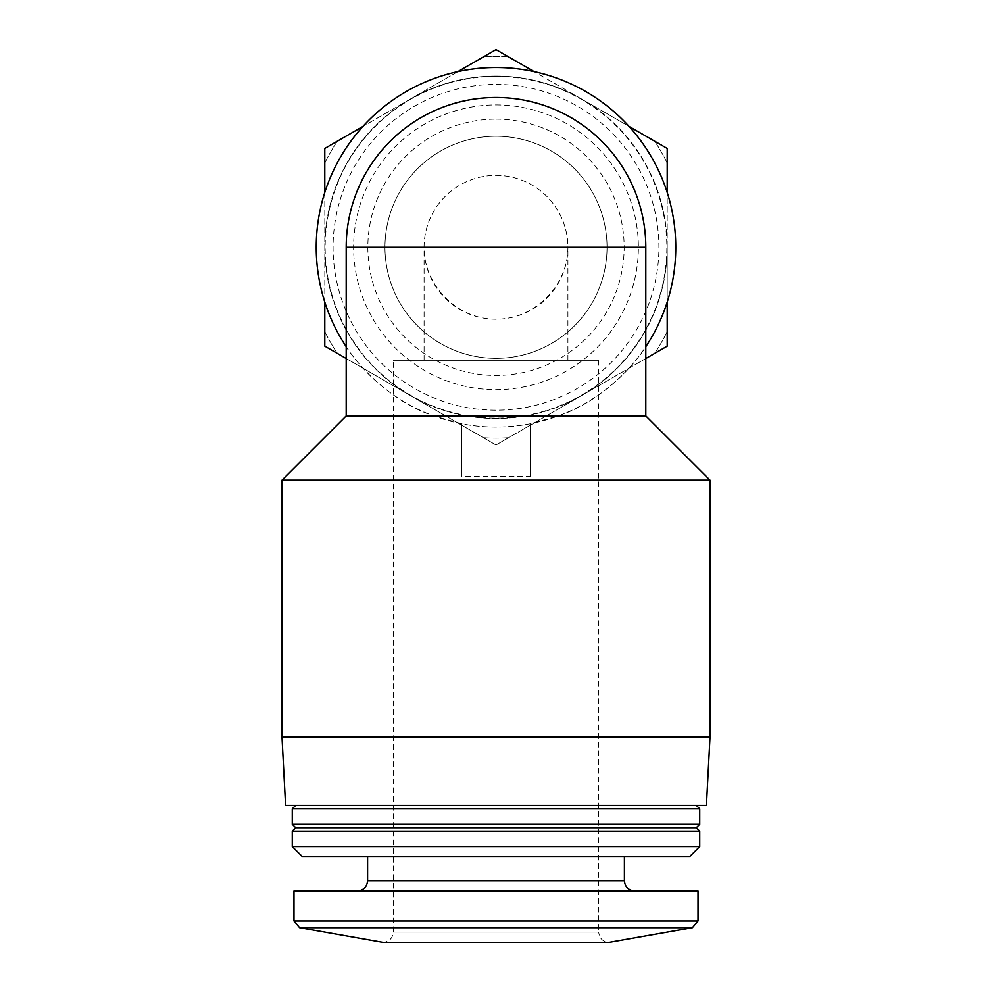 <?xml version="1.0" encoding="UTF-8"?>
<svg xmlns="http://www.w3.org/2000/svg" width="992" height="992" viewBox="0 0 992 992"><rect width="100%" height="100%" fill="white"/><g stroke="black" fill="none" stroke-linecap="round" stroke-linejoin="round"><path stroke-width="0.74" stroke-dasharray="4.96 3.72" d="M424.092 360.294L424.092 247.293A71.908 71.908 0 0 1 496 175.386A71.908 71.908 0 0 1 567.908 247.293C568.193 285.77 534.477 319.486 496 319.201C457.523 319.486 423.807 285.77 424.092 247.293L567.908 247.293L567.908 360.294L424.092 360.294L567.908 360.294M629.077 126.43L581.61 99.026A171.207 171.207 0 0 1 667.207 247.293L667.207 192.485M457.87 71.622L410.39 99.026A171.207 171.207 0 0 1 581.61 99.026L534.13 71.622M324.793 192.485L324.793 247.293A171.207 171.207 0 0 1 410.39 99.026L362.923 126.43M667.207 302.114L667.207 247.293A171.207 171.207 0 0 1 581.61 395.56L645.804 358.496M346.196 358.496L410.39 395.56A171.207 171.207 0 0 1 324.793 247.293L324.793 302.114M496 67.53A179.763 179.763 0 0 1 669.637 293.818A179.763 179.763 0 0 1 406.112 402.975A179.763 179.763 0 0 1 496 67.53M558.273 415.933C611.246 398.263 644.18 350.139 645.804 346.667L645.804 247.293A149.804 149.804 0 0 0 496 97.489A149.804 149.804 0 0 0 346.196 247.293L346.196 346.667C347.708 350.04 380.94 398.387 433.727 415.933L461.764 423.77C484.592 428.135 507.408 428.135 530.236 423.77L558.273 415.933L645.804 415.933M433.727 415.933L346.196 415.933M461.764 423.77L461.764 476.408L461.764 423.77M530.236 476.408L530.236 423.77L530.236 476.408L461.764 476.408M710.012 480.14L281.988 480.14M581.61 395.56A171.207 171.207 0 0 1 410.39 395.56L496 444.986L581.61 395.56L496 444.986L508.586 437.72L496 444.986L324.793 346.146L324.793 148.453L324.793 162.973L324.793 148.453L496 49.6L483.414 56.866L496 49.6L667.207 148.453L654.633 141.186L667.207 148.453L667.207 346.146L667.207 331.613L667.207 346.146L581.61 395.56A171.207 171.207 0 0 1 324.793 247.293A171.207 171.207 0 0 1 581.61 99.026A171.207 171.207 0 0 1 581.61 395.56M598.722 360.294L598.722 932.133L393.278 932.133L598.722 932.133C599.28 938.308 602.702 941.73 609.001 942.4L382.999 942.4C389.236 941.792 392.671 938.37 393.278 932.133L393.278 360.294L598.722 360.294L393.278 360.294M698.021 891.039L293.979 891.039M357.318 891.039L634.682 891.039L357.318 891.039M367.598 856.79L624.402 856.79L367.598 856.79M689.465 856.79L302.535 856.79M699.732 846.523L292.268 846.523M699.732 831.11L292.268 831.11M696.31 827.688L295.69 827.688M699.732 824.265L292.268 824.265M699.732 808.852L292.268 808.852M295.69 805.43L696.31 805.43L295.69 805.43M706.416 805.43L285.584 805.43M710.012 736.944L281.988 736.944M324.793 346.146L324.793 331.613L324.793 346.146L337.367 353.4L324.793 346.146M324.793 148.453L337.367 141.186L324.793 148.453M496 49.6L508.586 56.866L496 49.6M667.207 148.453L667.207 162.973L667.207 148.453M667.207 346.146L654.633 353.4L667.207 346.146M496 444.986L483.414 437.72L496 444.986M496 76.471A170.822 170.822 0 0 1 643.944 332.704A170.822 170.822 0 0 1 348.056 332.704A170.822 170.822 0 0 1 496 76.471M483.414 437.72A190.848 190.848 0 0 0 508.586 437.72A190.848 190.848 0 0 1 483.414 437.72M324.793 331.613A190.848 190.848 0 0 0 337.367 353.4A190.848 190.848 0 0 1 324.793 331.613M654.633 353.4A190.848 190.848 0 0 0 667.207 331.613A190.848 190.848 0 0 1 654.633 353.4M667.207 162.973A190.848 190.848 0 0 0 654.633 141.186A190.848 190.848 0 0 1 667.207 162.973M508.586 56.866A190.848 190.848 0 0 0 483.414 56.866A190.848 190.848 0 0 1 508.586 56.866M337.367 141.186A190.848 190.848 0 0 0 324.793 162.973A190.848 190.848 0 0 1 337.367 141.186M496 84.382A162.911 162.911 0 0 1 637.087 328.749A162.911 162.911 0 0 1 354.913 328.749A162.911 162.911 0 0 1 496 84.382M496 104.916A142.377 142.377 0 0 1 619.306 318.482A142.377 142.377 0 0 1 372.694 318.482A142.377 142.377 0 0 1 496 104.916M496 119.139A128.154 128.154 0 0 1 606.98 311.376A128.154 128.154 0 0 1 385.02 311.376A128.154 128.154 0 0 1 496 119.139M496 175.386A71.908 71.908 0 0 1 558.273 283.253A71.908 71.908 0 0 1 433.727 283.253A71.908 71.908 0 0 1 496 175.386M496 136.264A111.03 111.03 0 0 1 592.162 302.808A111.03 111.03 0 0 1 399.838 302.808A111.03 111.03 0 0 1 496 136.264A111.03 111.03 0 0 1 592.162 302.808A111.03 111.03 0 0 1 399.838 302.808A111.03 111.03 0 0 1 496 136.264M692.366 927.694L299.634 927.694M698.021 920.96L293.979 920.96M624.402 880.76L367.598 880.76"/><path stroke-width="1.49" d="M667.207 192.485L667.207 148.453L629.077 126.43M534.13 71.622L496 49.6L457.87 71.622M362.923 126.43L324.793 148.453L324.793 192.485M645.804 358.496L667.207 346.146L667.207 302.114M324.793 302.114L324.793 346.146L346.196 358.496M346.196 247.293L346.196 346.667A179.763 179.763 0 0 1 496 67.53A179.763 179.763 0 0 1 645.804 346.667L645.804 247.293L346.196 247.293A149.804 149.804 0 0 1 496 97.489A149.804 149.804 0 0 1 645.804 247.293M281.988 480.14L346.196 415.933L645.804 415.933L710.012 480.14L281.988 480.14L281.988 736.944L710.012 736.944L710.012 480.14M299.634 927.694L692.366 927.694L609.001 942.4L382.999 942.4L299.634 927.694L293.979 920.96L293.979 891.039L698.021 891.039L698.021 920.96L293.979 920.96M367.598 856.79L367.598 880.76C366.99 887.009 363.556 890.432 357.318 891.039M292.268 846.523L302.535 856.79L689.465 856.79L699.732 846.523L699.732 831.11L292.268 831.11L292.268 846.523L699.732 846.523M292.268 831.11L295.69 827.688L696.31 827.688L699.732 831.11M292.268 824.265L699.732 824.265L699.732 808.852L292.268 808.852L292.268 824.265L295.69 827.688M295.69 805.43L292.268 808.852M281.988 736.944L285.584 805.43L706.416 805.43L710.012 736.944M367.598 880.76L624.402 880.76C624.96 886.947 628.382 890.37 634.682 891.039M645.804 415.933L645.804 346.667M346.196 415.933L346.196 346.667M692.366 927.694L698.021 920.96M624.402 880.76L624.402 856.79M696.31 827.688L699.732 824.265M696.31 805.43L699.732 808.852"/></g></svg>
